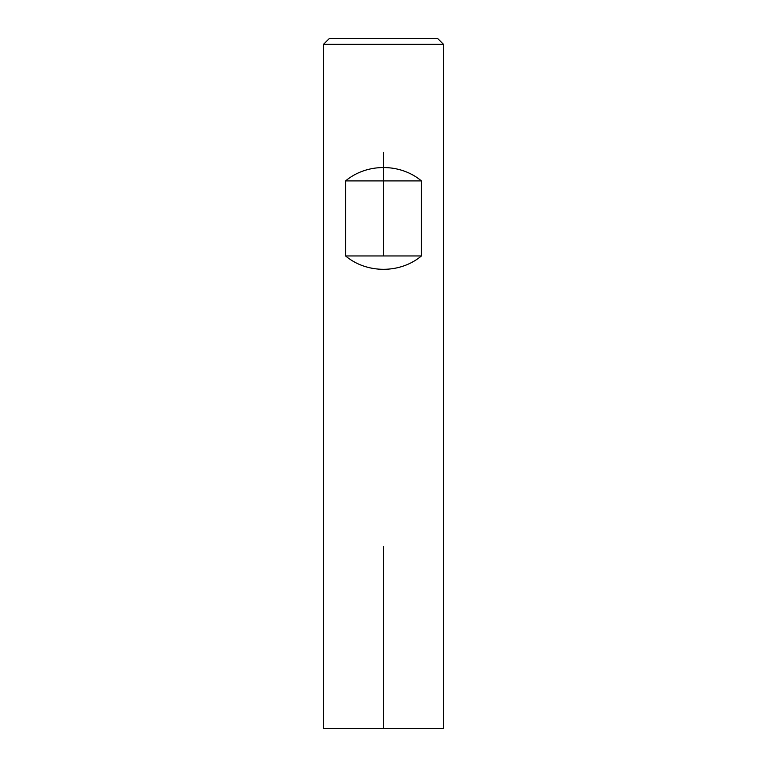 <?xml version="1.0" encoding="UTF-8"?>
<svg xmlns="http://www.w3.org/2000/svg" width="767" height="767" viewBox="0 0 767 767"><rect width="100%" height="100%" fill="white"/><g stroke="black" fill="none" stroke-linecap="round" stroke-linejoin="round"><path stroke-width="1.15" d="M443.527 44.352L323.473 44.352L323.473 728.65L443.527 728.65L443.527 44.352L437.526 38.35L329.474 38.35L323.473 44.352M421.438 180.916C400.201 163.083 366.799 163.083 345.562 180.916L345.562 255.948C366.799 273.771 400.201 273.771 421.438 255.948L421.438 180.916L345.562 180.916M421.438 255.948L345.562 255.948M383.5 546.545L383.5 728.65M383.5 255.948L383.5 152.403L383.5 255.948"/></g></svg>
